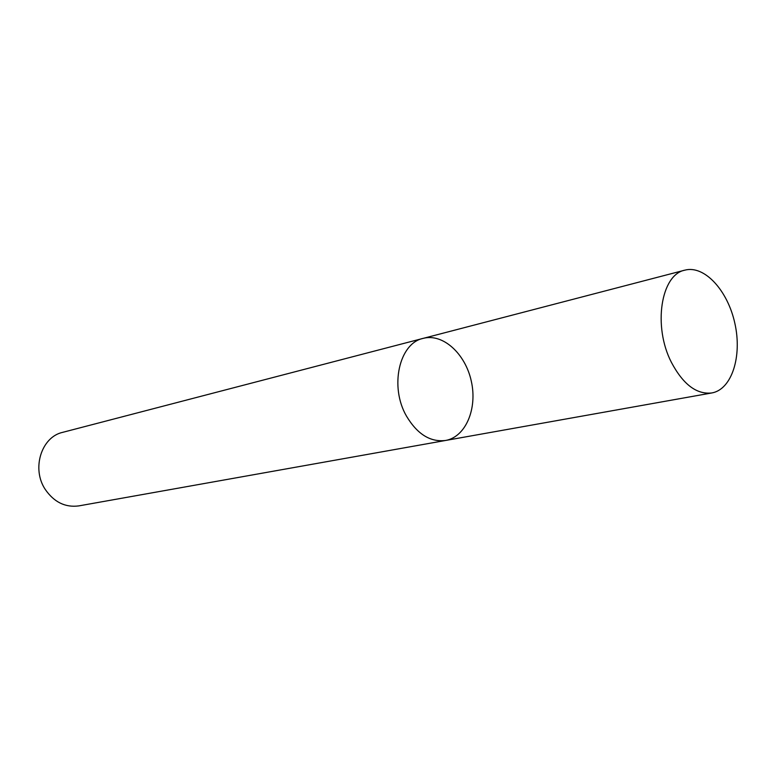 <?xml version="1.0" encoding="UTF-8"?>
<svg xmlns="http://www.w3.org/2000/svg" width="776" height="776" viewBox="0 0 776 776"><rect width="100%" height="100%" fill="white"/><g stroke="black" fill="none" stroke-linecap="round" stroke-linejoin="round"><path stroke-width="1.16" d="M445.57 440.467L78.832 505.894C65.3 507.669 54.126 502.208 45.309 489.501C31.312 468.801 41.351 436.917 62.701 432.339L423.192 338.365C399.184 343.157 389.329 386.739 406.527 416.188C417.333 434.211 430.35 442.31 445.57 440.467C465.697 436.985 477.531 408.768 471.333 381.317C465.474 353.778 442.921 333.108 423.192 338.365C399.184 343.157 389.329 386.739 406.527 416.188C417.333 434.211 430.35 442.31 445.57 440.467L711.805 392.957C731.807 389.494 742.273 356.388 734.901 323.534C727.859 290.622 704.501 264.917 684.878 270.145C660.929 274.558 652.732 326.356 671.434 362.421C683.161 384.459 696.615 394.644 711.805 392.957M423.192 338.365L684.878 270.145"/></g></svg>
